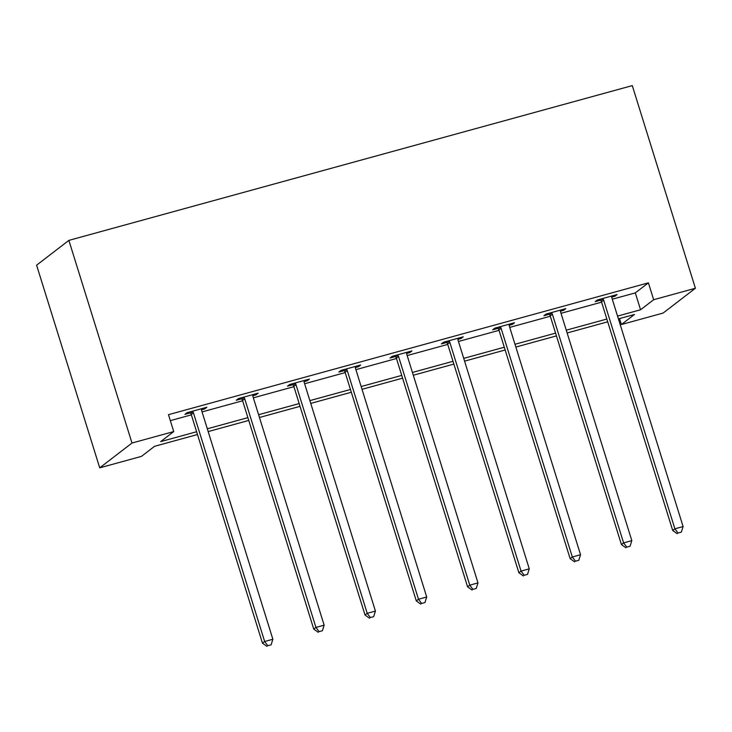<?xml version="1.0" encoding="UTF-8"?>
<svg xmlns="http://www.w3.org/2000/svg" width="732" height="732" viewBox="0 0 732 732"><rect width="100%" height="100%" fill="white"/><g stroke="black" fill="none" stroke-linecap="round" stroke-linejoin="round"><path stroke-width="1.1" d="M197.484 434.524L154.544 446.319L141.468 456.375L99.717 467.84L36.6 265.185L68.872 240.38L632.283 85.607L695.4 288.252L653.658 299.727L648.396 282.836L168.479 414.678L173.731 431.569L160.656 441.625L196.615 431.743M695.4 288.252L663.128 313.058L621.386 324.532L634.47 314.476L618.421 318.877M619.528 318.576L621.386 324.532M170.327 420.635L191.354 414.852M202.059 411.915L242.631 400.77M253.345 397.824L293.916 386.679M304.622 383.742L345.193 372.597M355.898 369.651L396.47 358.506M407.175 355.56L447.746 344.415M458.461 341.478L499.032 330.333M509.737 327.387L550.308 316.242M561.014 313.305L601.585 302.16M612.291 299.214L635.312 292.892L648.396 282.836M611.732 297.11L614.907 296.231L617.085 294.557L597.367 299.974L595.189 301.657L600.505 300.193M560.456 311.192L563.631 310.322L565.809 308.648L546.09 314.065L543.903 315.739L549.229 314.275M509.17 325.283L512.354 324.413L514.532 322.73L494.805 328.156L492.627 329.83L497.952 328.366M457.893 339.373L461.068 338.495L463.255 336.821L443.528 342.237L441.35 343.912L446.666 342.457M406.617 353.455L409.792 352.586L411.97 350.912L392.251 356.328L390.074 358.003L395.39 356.539M355.331 367.546L358.515 366.668L360.693 364.993L340.975 370.41L338.788 372.094L344.113 370.63M304.055 381.628L307.239 380.759L309.416 379.085L289.689 384.501L287.511 386.176L292.837 384.712M252.778 395.719L255.953 394.85L258.14 393.166L238.412 398.592L236.235 400.267L241.551 398.803M201.501 409.81L204.676 408.932L206.854 407.257L187.136 412.674L184.949 414.349L190.274 412.894M173.731 431.569L131.989 443.034L68.872 240.38M131.989 443.034L99.717 467.84M607.716 321.824L567.144 332.969M556.43 335.906L515.859 347.06M505.153 349.997L464.582 361.141M453.877 364.088L413.305 375.232M402.6 378.17L362.02 389.314M351.314 392.26L310.743 403.405M300.038 406.342L259.467 417.487M248.761 420.433L208.19 431.578M617.552 316.105L640.573 309.782L653.658 299.727M207.321 428.796L247.892 417.652M258.597 414.715L299.168 403.57M309.883 400.624L350.454 389.479M361.16 386.542L401.731 375.397M412.436 372.451L453.007 361.306M463.713 358.369L504.293 347.215M514.999 344.278L555.57 333.133M566.275 330.187L606.846 319.042M635.312 292.892L640.573 309.782M614.596 295.243L614.907 296.231M563.32 309.334L563.631 310.322M512.043 323.416L512.354 324.413M460.767 337.507L461.068 338.495M409.481 351.589L409.792 352.586M358.204 365.68L358.515 366.668M306.928 379.771L307.239 380.759M255.642 393.853L255.953 394.85M204.365 407.944L204.676 408.932M603.662 300.157L601.484 301.831L672.708 530.49L674.886 528.815L603.662 300.157A3.559 3.386 52.5 0 0 603.031 298.958L602.683 298.519M678.061 533.024L681.346 532.127L678.061 533.024L674.886 528.815L683.102 526.555L611.879 297.897A3.559 3.386 52.5 0 1 611.732 296.57L611.769 296.021M601.484 301.831A3.559 3.386 52.5 0 0 600.853 300.632L599.81 299.306M672.708 530.49L677.192 533.701M681.346 532.127L683.102 526.555M552.386 314.238L550.208 315.913L621.422 544.571L623.609 542.897L552.386 314.238A3.559 3.386 52.5 0 0 551.754 313.049L551.406 312.601M626.784 547.115L630.069 546.209L626.784 547.115L623.609 542.897L631.826 540.637L560.602 311.988A3.559 3.386 52.5 0 1 560.447 310.661L560.492 310.112M550.208 315.913A3.559 3.386 52.5 0 0 549.576 314.723L548.533 313.397M621.422 544.571L625.915 547.783M630.069 546.209L631.826 540.637M501.109 328.329L498.931 330.004L570.146 558.662L572.323 556.988L501.109 328.329A3.559 3.386 52.5 0 0 500.478 327.131L500.13 326.692M575.508 561.197L578.792 560.3L575.508 561.197L572.323 556.988L580.54 554.728L509.326 326.069A3.559 3.386 52.5 0 1 509.17 324.743L509.207 324.194M498.931 330.004A3.559 3.386 52.5 0 0 498.3 328.805L497.248 327.478M570.146 558.662L574.629 561.874M578.792 560.3L580.54 554.728M449.832 342.411L447.645 344.095L518.869 572.744L521.047 571.07L449.832 342.411A3.559 3.386 52.5 0 0 449.201 341.222L448.853 340.773M524.222 575.288L527.516 574.382L524.222 575.288L521.047 571.07L529.263 568.819L458.049 340.16A3.559 3.386 52.5 0 1 457.893 338.834L457.93 338.285M447.645 344.095A3.559 3.386 52.5 0 0 447.014 342.896L445.971 341.57M518.869 572.744L523.353 575.956M527.516 574.382L529.263 568.819M398.547 356.502L396.369 358.177L467.583 586.835L469.77 585.161L398.547 356.502A3.559 3.386 52.5 0 0 397.915 355.304L397.567 354.864M472.945 589.379L476.23 588.473L472.945 589.379L469.77 585.161L477.987 582.901L406.763 354.242A3.559 3.386 52.5 0 1 406.608 352.916L406.653 352.367M396.369 358.177A3.559 3.386 52.5 0 0 395.738 356.987L394.694 355.651M467.583 586.835L472.076 590.047M476.23 588.473L477.987 582.901M347.27 370.593L345.092 372.268L416.307 600.926L418.494 599.243L347.27 370.593A3.559 3.386 52.5 0 0 346.639 369.395L346.291 368.955M421.669 603.461L424.953 602.564L421.669 603.461L418.494 599.243L426.71 596.992L355.487 368.333A3.559 3.386 52.5 0 1 355.331 367.007L355.377 366.458M345.092 372.268A3.559 3.386 52.5 0 0 344.461 371.069L343.418 369.742M416.307 600.926L420.799 604.138M424.953 602.564L426.71 596.992M295.993 384.675L293.807 386.35L365.03 615.008L367.208 613.334L295.993 384.675A3.559 3.386 52.5 0 0 295.362 383.486L295.014 383.037M370.392 617.552L373.677 616.646L370.392 617.552L367.208 613.334L375.425 611.074L304.21 382.415A3.559 3.386 52.5 0 1 304.055 381.098L304.091 380.548M293.807 386.35A3.559 3.386 52.5 0 0 293.184 385.16L292.132 383.833M365.03 615.008L369.514 618.22M373.677 616.646L375.425 611.074M244.717 398.766L242.53 400.441L313.753 629.099L315.931 627.425L244.717 398.766A3.559 3.386 52.5 0 0 244.085 397.567L243.738 397.128M319.106 631.634L322.4 630.737L319.106 631.634L315.931 627.425L324.148 625.165L252.933 396.506A3.559 3.386 52.5 0 1 252.778 395.179L252.815 394.63M242.53 400.441A3.559 3.386 52.5 0 0 241.899 399.242L240.855 397.915M313.753 629.099L318.237 632.311M322.4 630.737L324.148 625.165M193.431 412.848L191.253 414.532L262.468 643.181L264.655 641.507L193.431 412.848A3.559 3.386 52.5 0 0 192.8 411.659L192.452 411.21M267.83 645.725L271.115 644.819L267.83 645.725L264.655 641.507L272.871 639.246L201.648 410.597A3.559 3.386 52.5 0 1 201.492 409.27L201.538 408.721M191.253 414.532A3.559 3.386 52.5 0 0 190.622 413.333L189.579 412.006M262.468 643.181L266.96 646.393M271.115 644.819L272.871 639.246M603.031 298.958L600.853 300.632M551.754 313.049L549.576 314.723M500.478 327.131L498.3 328.805M449.201 341.222L447.014 342.896M397.915 355.304L395.738 356.987M346.639 369.395L344.461 371.069M295.362 383.486L293.184 385.16M244.085 397.567L241.899 399.242M192.8 411.659L190.622 413.333"/></g></svg>
